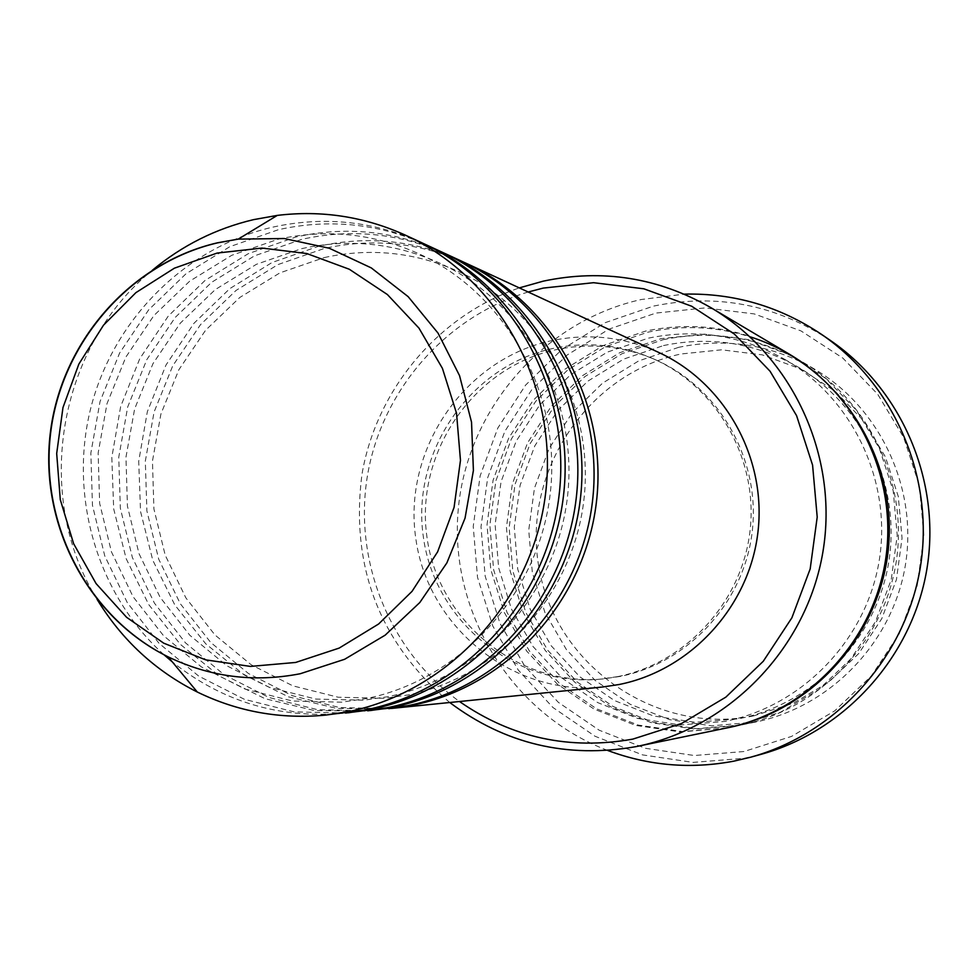 <?xml version="1.0" encoding="UTF-8"?>
<svg xmlns="http://www.w3.org/2000/svg" width="979" height="979" viewBox="0 0 979 979"><rect width="100%" height="100%" fill="white"/><g stroke="black" fill="none" stroke-linecap="round" stroke-linejoin="round"><path stroke-width="0.73" stroke-dasharray="4.89 3.67" d="M388.822 708.674L339.713 707.584L292.219 695.665L248.544 673.576L210.669 642.42L180.271 603.676L158.708 559.156L146.887 510.916L145.32 461.133L154.07 412.049L172.72 365.865L200.475 324.698L236.086 290.396L277.987 264.575L324.306 248.458C372.142 237.921 418.62 242.498 463.74 262.188M386.24 708.943L336.654 708.404L288.585 696.877L244.297 674.996L205.798 643.864L174.825 604.985L152.761 560.184L140.548 511.552L138.712 461.293L147.339 411.694L166.002 365.008L193.903 323.351L229.784 288.634L272.052 262.507L318.799 246.218C367.835 235.425 415.365 240.381 461.403 261.087M367.725 710.815L317.477 709.665L268.895 697.452L224.228 674.812L185.496 642.873L154.437 603.186L132.398 557.589L120.331 508.187L118.753 457.193L127.711 406.921L146.801 359.636L175.192 317.453L211.623 282.319L254.491 255.849L301.875 239.329C350.8 228.499 398.343 233.149 444.503 253.28M365.02 711.097L314.259 710.534L265.076 698.712L219.761 676.293L180.381 644.39L148.71 604.557L126.156 558.679L113.674 508.847L111.814 457.364L120.65 406.554L139.752 358.73L168.302 316.046L205.015 280.471L248.262 253.683L296.099 236.967C346.272 225.88 394.929 230.934 442.043 252.129M345.563 713.055L294.128 711.868L244.407 699.312L198.7 676.097L159.075 643.362L127.307 602.672L104.777 555.95L92.454 505.311L90.851 453.057L100.042 401.549L119.597 353.089L148.661 309.853L185.949 273.826L229.832 246.684L278.33 229.722C328.381 218.611 377.037 223.347 424.299 243.918M163.946 654.718C97.3 594.657 68.506 496.573 90.766 408.121C113.185 319.717 185.068 247.503 272.26 227.25C323.633 215.857 373.452 221.009 421.704 242.706M753.769 715.869C657.313 735.559 557.785 667.201 539.649 571.259C520.106 475.61 585.515 374.296 680.956 353.994L721.633 349.809L762.262 354.875L800.822 368.973L835.344 391.478L864.029 421.276L885.395 456.887L898.306 496.512L902.051 538.12L896.446 579.556L881.761 618.691L858.767 653.495L828.675 682.179L793.063 703.326L753.769 715.869M678.704 347.312L638.626 360.945L602.562 383.144L572.274 412.771L549.207 448.345L534.461 488.129L528.733 530.165L532.319 572.434L545.058 612.878L566.351 649.493L595.195 680.491L630.207 704.293L669.697 719.675L711.709 725.818L755.543 722.061C830.584 706.74 892.432 642.616 905.269 565.813C918.204 489.01 880.672 408.219 814.748 369.242C771.978 344.767 726.638 337.449 678.704 347.312M528.195 292.011C445.837 316.682 381.847 390.254 367.468 475.561C353.211 560.894 389.679 651.304 459.481 701.515M449.74 702.506C379.595 642.701 350.311 566.743 361.912 474.631C376.279 389.63 438.225 315.666 519.311 287.899M743.918 751.529L694.307 755.519L645.234 748.262L599.16 730.199L558.336 702.335L524.732 666.087L499.963 623.305L485.156 576.093L481.007 526.763L487.689 477.691L504.87 431.262L531.756 389.715L567.049 355.083L609.085 329.091L655.844 313.084L705.039 307.908L754.246 313.916L800.969 330.902L842.846 358.094L877.673 394.182L903.641 437.368L919.33 485.449L923.907 535.966L917.09 586.286L899.248 633.792L871.31 676.024L834.781 710.815L791.558 736.404L743.918 751.529M830.339 340.411C775.784 304.555 716.824 293.125 653.47 306.109L605.267 322.642L561.934 349.442L525.552 385.163L497.846 427.994L480.126 475.867L473.236 526.457L477.519 577.316L492.767 625.985L518.307 670.101L552.927 707.487L595.012 736.245L642.518 754.882L693.12 762.396L744.297 758.297L760.867 754.393M663.126 339.701C712.345 329.544 758.909 337.045 802.841 362.181C870.564 402.21 909.124 485.266 895.822 564.222C882.63 643.191 819.056 709.114 741.984 724.852L696.962 728.706L653.813 722.392L613.27 706.569L577.329 682.094L547.726 650.252L525.882 612.621L512.812 571.063L509.141 527.644L515.027 484.434L530.165 443.56L553.857 407.007L584.952 376.548L621.971 353.725L663.126 339.701M726.651 727.997L680.307 731.962L635.885 725.451L594.143 709.139L557.149 683.917L526.69 651.096L504.222 612.328L490.785 569.521L487.016 524.781L493.073 480.273L508.676 438.164L533.053 400.497L565.054 369.107L603.162 345.575L645.528 331.098C696.191 320.61 744.15 328.308 789.38 354.202M602.721 686.989C513.547 696.473 428.337 628.126 415.904 539.233C402.357 450.511 463.777 359.623 550.896 340.814C588.073 332.946 624.051 336.837 658.855 352.513M617.578 676.636L599.821 679.206C515.003 687.16 434.688 621.555 423.356 536.969C411.009 452.518 469.614 366.415 552.437 348.573C587.18 341.218 620.894 344.657 653.58 358.914C717.46 387.354 758.236 459.237 750.085 530.459C742.155 601.706 686.316 662.93 617.578 676.636M620.392 676.391L602.709 678.961C518.258 686.866 438.286 621.555 427.003 537.349C414.704 453.277 473.053 367.553 555.521 349.797C590.117 342.479 623.684 345.905 656.224 360.101C719.834 388.418 760.426 459.983 752.313 530.875C744.419 601.791 688.824 662.746 620.392 676.391M607.69 750.452C512.678 714.437 450.169 613.98 457.964 512.763C465.429 411.51 542.17 321.455 641.233 299.525L684.26 294.128M97.092 599.368C32.674 495.961 57.675 346.994 152.32 270.277M342.723 713.361C278.991 718.721 222.184 701.564 172.304 661.89M738.692 725.525L780.679 712.125L818.75 689.522L850.922 658.843L875.52 621.616L891.22 579.752L897.229 535.415L893.215 490.907L879.423 448.517L856.576 410.434L825.909 378.579L789.013 354.557L747.821 339.517L704.415 334.145L660.984 338.648L619.683 352.734L582.529 375.642L551.324 406.212L527.546 442.912L512.347 483.932L506.449 527.289L510.132 570.879L523.239 612.585L545.168 650.35L574.869 682.326L610.945 706.887L651.635 722.759L694.931 729.098L738.692 725.525M727.164 727.886L682.436 731.546L638.186 725.06L596.603 708.808L559.743 683.685L529.394 650.986L507 612.364L493.612 569.717L489.855 525.148L495.888 480.811L511.43 438.861L535.721 401.329L567.612 370.062L605.585 346.627L647.792 332.199C682.216 324.795 716.322 326.337 750.085 336.825M324.208 257.587C369.707 247.675 413.897 252.056 456.777 270.742C540.641 307.981 594.926 403.752 583.949 499.412C573.253 595.085 498.715 676.917 408.341 694.919L385.028 698.308L338.159 697.232L292.843 685.838L251.138 664.741L214.927 634.943L185.851 597.851L165.206 555.179L153.899 508.896L152.455 461.109L160.911 414.007L178.876 369.719L205.566 330.278L239.757 297.494L279.908 272.872L324.208 257.587M301.752 248.629C348.291 238.46 393.497 242.939 437.368 262.054C523.19 300.137 578.785 398.269 567.526 496.341C556.574 594.437 480.187 678.3 387.708 696.718L363.845 700.181L315.887 699.079L269.531 687.417L226.871 665.806L189.828 635.273L160.091 597.276L138.981 553.563L127.429 506.143L125.961 457.181L134.625 408.928L153.018 363.552L180.332 323.131L215.331 289.539L256.425 264.306L301.752 248.629M278.171 239.219C325.811 228.792 372.081 233.357 416.981 252.925C504.846 291.901 561.848 392.518 550.284 493.122C539.025 593.763 460.705 679.769 366.024 698.614L341.598 702.163L292.501 701.025L245.056 689.069L201.393 666.919L163.481 635.64L133.046 596.688L111.447 551.875L99.638 503.267L98.145 453.081L107.017 403.593L125.875 357.078L153.838 315.63L189.681 281.181L231.754 255.299L278.171 239.219M663.481 345.563C710.191 335.932 754.528 342.785 796.49 366.122C863.074 404.315 901.475 485.278 888.675 562.472C876.009 639.691 813.647 704.036 738.325 718.843L695.127 722.282L653.47 715.967L614.371 700.511L579.739 676.722L551.238 645.822L530.251 609.366L517.732 569.142L514.293 527.13L520.082 485.351L534.815 445.849L557.785 410.519L587.902 381.125L623.709 359.097L663.481 345.563M784.571 359.256C852.88 398.429 892.297 481.558 879.166 560.845C866.158 640.144 802.131 706.251 724.852 721.425L680.527 724.949L637.806 718.464L597.704 702.592L562.191 678.166L532.968 646.446L511.442 609.036L498.629 567.747L495.105 524.622L501.052 481.741L516.166 441.186L539.723 404.927L570.61 374.737L607.335 352.122L648.135 338.208C696.032 328.295 741.519 335.32 784.571 359.256M599.821 679.206L602.709 678.961M741.984 724.852L755.543 722.061M802.841 362.181L814.748 369.242M653.58 358.914L656.224 360.101"/><path stroke-width="1.47" d="M463.74 262.188L466.09 263.253C553.221 303.319 608.375 403.446 596.37 502.472C584.671 601.534 507.318 686.303 412.991 705.149L388.822 708.674M444.503 253.28L461.403 261.087C549.023 301.385 604.508 402.112 592.43 501.75C580.657 601.412 502.851 686.695 407.974 705.651L367.725 710.815M446.975 254.405C536.137 295.401 592.613 398 580.302 499.498C568.309 601.02 489.096 687.907 392.542 707.193L370.429 710.558M424.299 243.918L442.043 252.129C531.744 293.37 588.55 396.593 576.166 498.727C564.088 600.886 484.385 688.31 387.268 707.731L345.563 713.055M426.893 245.105C518.197 287.092 576.044 392.273 563.414 496.365C551.116 600.482 469.932 689.583 371.053 709.347L348.402 712.785M152.32 270.277C182.278 245.386 216.029 228.511 253.573 219.639L277.29 215.404C321.822 210.008 364.641 216.653 405.759 235.327L421.704 242.706C513.571 284.938 571.773 390.792 559.058 495.545C546.674 600.347 464.988 690.011 365.51 709.91L325.248 715.135C280.288 719.369 237.64 711.66 197.305 692.031C155.257 670.872 121.849 639.985 97.092 599.368M459.481 701.515C511.833 737.836 569.631 750.367 632.85 739.108L681.592 723.493L725.843 697.134L763.253 661.302L791.876 617.81L810.184 568.897L817.208 517.096L812.582 465.111L796.576 415.634L770.057 371.225L734.458 334.133L691.651 306.219L643.876 288.805L593.568 282.698L543.272 288.083L528.195 292.011M519.311 287.899L543.296 281.144C602.33 268.687 658.255 277.559 711.072 307.761C792.513 355.879 839.015 456.349 822.898 551.985C806.916 647.645 730.163 727.434 637.476 746.328L635.775 746.671C567.11 758.701 505.091 743.979 449.74 702.506M711.072 307.761L789.38 354.202C859.121 395.43 898.857 481.032 885.138 562.435C871.53 643.852 806.035 711.794 726.651 727.997L637.476 746.328M466.09 263.253L658.855 352.513C725.084 382.997 766.863 458.258 757.905 532.466C749.168 606.699 690.795 670.248 619.144 684.505L602.721 686.989L391.392 708.429M684.26 294.128C734.103 293.002 779.908 306.451 821.687 334.475C895.087 384.759 935.141 478.939 920.162 568.309C905.147 657.68 836.543 733.614 750.746 757.183L733.846 761.16C690.623 769.298 648.575 765.725 607.69 750.452M405.759 235.327C499.327 278.33 558.617 386.24 545.646 493.061C533.017 599.919 449.765 691.345 348.451 711.611L325.248 715.135M172.304 661.89L163.946 654.718M750.746 757.183L760.867 754.393C844.938 731.301 912.134 656.933 926.832 569.423C941.504 481.913 902.259 389.679 830.339 340.411L821.687 334.475M217.093 253.071L174.372 268.197L135.91 292.635L103.541 325.138L78.846 364.09L62.974 407.582L56.684 453.497L60.282 499.62L73.621 543.7L96.089 583.594L126.609 617.321L163.75 643.191L205.712 659.858L250.428 666.418L295.67 662.453L339.15 648.098L378.616 624.002L412.037 591.365L437.637 551.813L454.072 507.379L460.473 460.363L456.52 413.211L442.422 368.361L418.963 328.124L387.378 294.532L349.332 269.262L306.806 253.537L261.98 248.079L217.093 253.071M300.235 673.736C254.124 682.693 210.093 677.064 168.143 656.86C87.816 617.345 39.282 524.303 50.272 433.281C61.077 342.234 130.17 262.923 217.497 242.804L238.24 239.121L284.265 238.533L329.323 248.262L371.298 267.916L408.133 296.637L438.041 333.117L459.543 375.642L471.535 422.169L473.408 470.446L465.049 518.124L446.889 562.876L419.807 602.526L385.151 635.175L344.632 659.283L300.235 673.736M750.085 336.825C834.512 363.307 894.414 450.242 888.993 540.592C884.025 630.966 814.369 710.962 727.164 727.886M277.29 215.404L238.24 239.121L217.362 242.902C130.023 263.4 61.347 342.613 50.578 433.354C39.662 524.071 87.841 616.978 168.143 656.86L197.305 692.031"/></g></svg>
